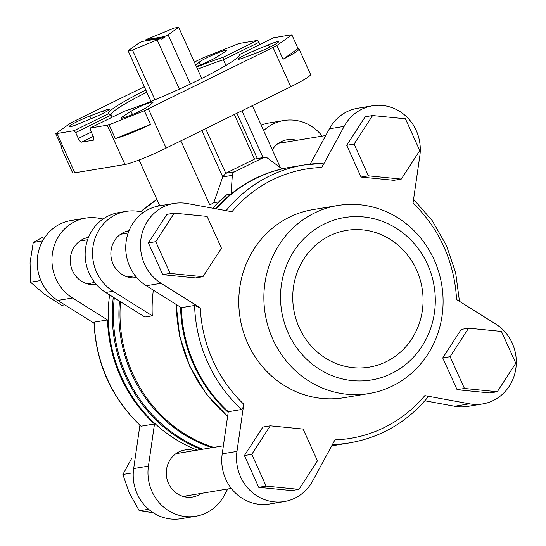 <?xml version="1.0" encoding="UTF-8"?>
<svg xmlns="http://www.w3.org/2000/svg" width="546" height="546" viewBox="0 0 546 546"><rect width="100%" height="100%" fill="white"/><g stroke="black" fill="none" stroke-linecap="round" stroke-linejoin="round"><path stroke-width="0.82" d="M142.247 41.476L138.664 43.243L128.098 50.764L132.466 50.041L160.845 38.391L142.247 41.476M145.195 40.991L146.273 40.459L145.918 39.674L164.51 36.582L168.1 34.821L178.658 27.3L174.297 28.023L145.918 39.674M164.51 36.582L164.865 37.374L161.2 39.175L160.845 38.391M179.375 89.134L157.255 40.151M190.315 84.029L168.1 34.821M196.628 67.09A71.922 6.764 155.7 0 1 223.102 57.323L257.337 40.472L258.961 42.315L259.937 44.485M223.102 57.323L223.41 59.814L258.961 42.315M144.328 86.705L74.57 121.041A34.657 3.256 -24.3 0 0 70.741 122.959L55.726 133.654A34.657 3.256 -24.3 0 0 57.043 133.517L74.017 130.699L75.641 132.548L111.193 115.049L112.169 117.219M75.641 132.548L78.303 138.445A4.334 1.44 -116.2 0 0 81.552 142.131L93.359 140.165A4.334 1.44 -116.2 0 0 93.502 140.124A4.334 1.44 -116.2 0 0 93.066 135.988L90.397 130.091L90.247 128.01L124.488 111.159A71.922 6.764 155.7 0 0 195.304 81.634A71.922 6.764 155.7 0 0 239.312 55.358A71.922 6.764 155.7 0 0 239.332 54.627L273.566 37.776L290.54 34.958A34.657 3.256 -24.3 0 1 291.857 34.828L276.842 45.516A34.657 3.256 -24.3 0 1 273.014 47.434L148.362 108.791A34.657 3.256 -24.3 0 1 144.321 110.742L109.07 124.795A34.657 3.256 -24.3 0 1 107.221 125.191L90.247 128.01M197.604 69.26A69.752 6.559 155.7 0 1 223.41 59.814L225.948 65.438M196.26 66.284A12.995 1.222 -24.3 0 0 216.564 57.18L224.467 52.123A15.165 1.426 -24.3 0 0 226.337 50.43A15.165 1.426 -24.3 0 0 214.134 54.395A15.165 1.426 -24.3 0 0 199.215 62.189L195.734 65.117M79.102 123.669L94.185 117.417A12.995 1.222 -24.3 0 0 109.282 109.33A12.995 1.222 -24.3 0 0 103.406 110.852L89.858 116.011A15.165 1.426 -24.3 0 0 75.751 122.324A15.165 1.426 -24.3 0 0 69.069 126.713A15.165 1.426 -24.3 0 0 79.102 123.669M74.017 130.699L108.251 113.855A71.922 6.764 155.7 0 1 145.83 90.029M257.337 40.472L240.363 43.291A34.657 3.256 -24.3 0 0 238.513 43.687L203.262 57.733A34.657 3.256 -24.3 0 0 199.222 59.691L194.362 62.08M148.376 106.293L152.668 102.668A12.995 1.222 -24.3 0 0 153.112 102.047A12.995 1.222 -24.3 0 0 144.117 104.825A12.995 1.222 -24.3 0 0 131.02 111.295L123.123 116.359A15.165 1.426 -24.3 0 0 121.246 118.052A15.165 1.426 -24.3 0 0 133.449 114.087A15.165 1.426 -24.3 0 0 148.376 106.293M244.178 57.63L257.726 52.471A15.165 1.426 -24.3 0 0 271.84 46.157A15.165 1.426 -24.3 0 0 278.515 41.769A15.165 1.426 -24.3 0 0 268.482 44.813L253.399 51.065A12.995 1.222 -24.3 0 0 238.302 59.152A12.995 1.222 -24.3 0 0 244.178 57.63M61.391 146.198A34.657 3.256 -24.3 0 0 61.002 147.106L72.536 172.659A34.657 3.256 -24.3 0 0 74.795 172.829L124.973 164.503A34.657 3.256 -24.3 0 0 166.107 148.102L290.765 86.746A34.657 3.256 -24.3 0 0 310.551 74.447L299.01 48.894A34.657 3.256 -24.3 0 0 298.068 48.587L291.857 34.828M61.002 147.106A34.657 3.256 -24.3 0 0 61.937 147.413L55.726 133.654M109.07 124.795L115.281 138.554A34.657 3.256 -24.3 0 0 150.532 124.502L144.321 110.742M276.842 45.516L283.053 59.275A34.657 3.256 -24.3 0 0 299.01 48.894M180.863 140.841L209.807 204.941L213.759 202.702L222.741 176.924L225.764 173.273L254.525 159.111L264.448 157.303A4.334 4.068 -99.4 0 1 267.444 158.047L282.05 168.891A140.807 132.146 80.6 0 0 231.047 193.994A140.807 132.146 80.6 0 0 215.67 208.736M263.035 157.535L241.926 110.783M213.759 202.702L218.7 201.883M152.286 315.813L113.097 291.257A43.325 40.663 -99.4 0 1 93.12 245.871A43.325 40.663 -99.4 0 1 126.167 211.377L118.782 212.606A43.325 40.663 -99.4 0 0 85.742 247.092A43.325 40.663 -99.4 0 0 105.719 292.479L144.908 317.035L152.286 315.813A136.473 128.078 -99.4 0 1 153.337 290.151M201.795 130.542L222.741 176.924L232.33 175.327L231.047 193.994L226.713 194.799L212.578 208.162M180.562 307.207A140.807 132.146 80.6 0 0 228.187 412.407M331.75 445.775A140.807 132.146 80.6 0 0 335.961 445.154A140.807 132.146 80.6 0 0 336.329 445.086M290.206 167.281A140.807 132.146 80.6 0 0 289.837 167.342A140.807 132.146 80.6 0 0 282.05 168.891M331.763 445.748A140.807 132.146 80.6 0 0 336.705 445.031L349.986 442.82A140.807 132.146 80.6 0 1 332.459 444.464M322.734 163.343A140.807 132.146 80.6 0 0 303.856 165.015L322.734 163.343C323.457 163.602 323.157 164.981 321.833 167.479A136.473 128.078 80.6 0 0 231.948 211.725L187.36 203.535A43.325 40.663 -99.4 0 0 174.126 203.412A43.325 40.663 -99.4 0 0 141.086 237.906A43.325 40.663 -99.4 0 0 161.063 283.292L200.252 307.848L194.601 305.473L181.32 307.678A140.807 132.146 80.6 0 0 228.283 411.704L241.571 409.5C242.588 408.852 243.325 407.098 243.769 404.224L236.971 451.412L222.215 453.863L228.283 411.704M321.833 167.479L344.157 126.358A43.325 40.663 -99.4 0 1 372.454 105.801A43.325 40.663 -99.4 0 1 419.819 155.931L413.022 203.119A136.473 128.078 80.6 0 1 456.538 299.501L495.727 324.051A43.325 40.663 -99.4 0 1 515.704 369.437A43.325 40.663 -99.4 0 1 482.664 403.931A43.325 40.663 -99.4 0 1 469.43 403.808L424.843 395.625C427.518 396.123 428.61 396.498 428.119 396.737M94.001 322.386L94.246 322.14A140.807 132.146 80.6 0 0 141.209 426.16L140.841 426.03M141.209 426.16L154.498 423.955A140.807 132.146 80.6 0 1 107.528 319.936L72.516 297.993A43.325 40.663 -99.4 0 1 52.539 252.607A43.325 40.663 -99.4 0 1 85.579 218.113A43.325 40.663 -99.4 0 1 98.812 218.236L103.064 219.021M94.246 322.14L107.528 319.936M261.2 125.171A43.325 40.663 -99.4 0 1 269.151 122.952L283.906 120.502A43.325 40.663 -99.4 0 1 322.195 136.104M227.723 488.991L224.085 495.686A43.325 40.663 -99.4 0 1 195.789 516.25L181.033 518.7A43.325 40.663 -99.4 0 1 133.668 468.564L139.912 425.184M94.014 323.164L57.753 300.443A43.325 40.663 -99.4 0 1 37.776 255.057A43.325 40.663 -99.4 0 1 70.823 220.57L85.579 218.113M159.391 205.003A140.807 132.146 80.6 0 0 158.006 206.115M296.642 140.342A23.826 22.366 80.6 0 0 287.1 139.735A23.826 22.366 80.6 0 0 272.297 149.74M194.335 450.614A23.826 22.366 80.6 0 0 184.787 450A23.826 22.366 80.6 0 0 166.632 477.17A23.826 22.366 80.6 0 0 192.595 497.017A23.826 22.366 80.6 0 0 201.433 493.352M88.479 237.401A23.826 22.366 80.6 0 0 70.611 264.517A23.826 22.366 80.6 0 0 96.28 284.411M195.789 516.25A43.325 40.663 -99.4 0 1 148.423 466.113L154.498 423.955M263.65 130.596A43.325 40.663 -99.4 0 1 283.906 120.502M159.548 205.344A140.807 132.146 80.6 0 0 158.77 205.972M109.609 294.922A140.807 132.146 80.6 0 0 197.27 450.122M226.085 210.647A140.807 132.146 80.6 0 1 303.856 165.015L290.574 167.219A140.807 132.146 80.6 0 0 216.216 208.831M310.23 164.121L329.395 128.808A43.325 40.663 -99.4 0 1 357.698 108.251L372.454 105.801M482.664 403.931L467.908 406.381A43.325 40.663 -99.4 0 1 454.668 406.258L424.856 400.784M424.843 395.625A136.473 128.078 80.6 0 1 334.957 439.864L312.633 480.985A43.325 40.663 -99.4 0 1 284.336 501.549L269.581 503.999A43.325 40.663 -99.4 0 1 222.215 453.863M181.32 307.678L146.308 285.742A43.325 40.663 -99.4 0 1 126.331 240.356A43.325 40.663 -99.4 0 1 159.371 205.862L174.126 203.412M337.872 205.48L312.783 209.644A95.318 89.455 80.6 0 0 240.151 318.325A95.318 89.455 80.6 0 0 344.007 397.7L369.096 393.536A95.318 89.455 80.6 0 0 434.145 259.807A95.318 89.455 80.6 0 0 337.872 205.48A95.318 89.455 80.6 0 0 265.24 314.162A95.318 89.455 80.6 0 0 369.096 393.536M291.584 490.581L258.749 487.325L244.403 455.548L262.892 427.033L270.27 425.805L303.112 429.06L317.458 460.838L298.969 489.359L291.584 490.581M489.912 392.963L457.077 389.707L442.731 357.937L461.22 329.415L468.598 328.187L501.44 331.442L515.786 363.22L497.297 391.741L489.912 392.963M393.898 180.316L361.063 177.061L346.71 145.284L365.206 116.762L372.584 115.54L405.419 118.796L419.765 150.566L401.276 179.088L393.898 180.316M195.57 277.928L162.735 274.672L148.389 242.902L166.878 214.38L174.256 213.152L207.091 216.407L221.444 248.184L202.948 276.706L195.57 277.928M284.336 501.549A43.325 40.663 -99.4 0 1 236.971 451.412M427.573 264.482A82.316 77.252 80.6 0 0 293.878 251.228A82.316 77.252 80.6 0 0 352.286 380.603A82.316 77.252 80.6 0 0 427.573 264.482M416.571 269.901A69.322 65.056 80.6 0 0 346.56 230.385A69.322 65.056 80.6 0 0 293.734 309.425A69.322 65.056 80.6 0 0 369.267 367.158A69.322 65.056 80.6 0 0 416.571 269.901M83.558 240.411A23.826 22.366 80.6 0 0 81.62 239.926M88.978 284.234A23.826 22.366 80.6 0 0 90.656 283.149M179.579 453.064A23.826 22.366 80.6 0 0 177.634 452.579M184.992 496.887A23.826 22.366 80.6 0 0 186.671 495.802M281.886 142.793A23.826 22.366 80.6 0 0 279.948 142.315M64.742 304.825L61.664 305.337L44.267 294.082L30.528 282.221L30.071 262.633L33.258 242.438L42.738 237.257M30.528 282.221L39.271 280.774M33.258 242.438L42.008 240.984M153.044 512.633L139.278 510.797L129.252 492.942L122.884 474.488L131.62 458.49M139.278 510.797L148.021 509.35M122.884 474.488L131.627 473.034M202.948 276.706L170.113 273.45L162.735 274.672M170.113 273.45L155.767 241.673L148.389 242.902M155.767 241.673L174.256 213.152M401.276 179.088L368.441 175.832L361.063 177.061M368.441 175.832L354.095 144.055L346.71 145.284M354.095 144.055L372.584 115.54M497.297 391.741L464.455 388.486L457.077 389.707M464.455 388.486L450.109 356.709L442.731 357.937M450.109 356.709L468.598 328.187M298.969 489.359L266.127 486.104L258.749 487.325M266.127 486.104L251.781 454.327L244.403 455.548M251.781 454.327L270.27 425.805M126.167 211.377A43.325 40.663 -99.4 0 1 139.401 211.5L143.653 212.278M125.723 231.552A23.826 22.366 -99.4 0 1 128.617 231.797M136.077 276.747A23.826 22.366 -99.4 0 1 133.422 277.907M136.869 277.675A23.826 22.366 -99.4 0 1 113.097 264.046A23.826 22.366 -99.4 0 1 129.061 230.665M232.33 175.327A4.334 4.068 -99.4 0 1 234.616 171.799L263.384 157.644A4.334 4.068 -99.4 0 1 264.448 157.303M115.281 138.554L150.532 124.502M283.053 59.275L298.068 48.587M146.806 92.192A69.752 6.559 155.7 0 0 111.104 114.913A69.752 6.559 155.7 0 0 111.193 115.049L108.251 113.855M201.754 78.453L178.658 27.3M150.962 101.392L128.098 50.764M154.921 99.768L132.466 50.041M164.865 37.374L146.273 40.459M78.303 138.445L91.284 132.05M81.552 142.131L93.23 136.384M74.795 172.829L57.043 133.517M124.973 164.503L107.221 125.191M166.107 148.102L148.362 108.791M290.765 86.746L273.014 47.434M234.616 171.799L225.764 173.273L205.617 128.658M257.33 158.483L236.909 113.254M263.384 157.644L254.525 159.111L234.384 114.496M120.536 301.761A136.473 128.078 80.6 0 0 213.711 447.399M226.965 194.669A140.807 132.146 80.6 0 0 212.694 208.19M176.433 304.62A140.807 132.146 80.6 0 0 227.641 416.182M285.756 168.018A140.807 132.146 80.6 0 0 281.838 168.734L289.837 167.342M194.601 305.473A140.807 132.146 80.6 0 0 241.571 409.5M200.252 307.848A136.473 128.078 80.6 0 0 243.769 404.224M156.92 199.529A140.807 132.146 80.6 0 0 140.691 211.739M113.302 297.236A140.807 132.146 80.6 0 0 201.351 449.447M114.312 297.863A140.349 131.716 80.6 0 0 202.887 449.194M119.506 301.119A136.93 128.508 80.6 0 0 212.08 447.665M148.423 466.113L133.668 468.564M72.516 297.993L57.753 300.443M344.157 126.358L329.395 128.808M161.063 283.292L146.308 285.742M469.43 403.808L454.668 406.258M105.719 292.479L113.097 291.257M123.751 117.765L123.123 116.359M132.473 114.503L131.02 111.295M91.08 118.7L89.858 116.011M104.259 112.722L103.406 110.852M254.572 53.672L253.399 51.065M269.594 47.277L268.482 44.813M200.43 64.878L199.215 62.189M280.385 167.649L252.382 105.637M159.753 205.801L139.073 159.998M227.614 416.359L206.054 393.632L189.796 366.455L179.661 336.206L176.174 304.456M331.886 445.829L335.961 445.154M278.262 143.393L325.764 135.51M183.046 496.403L231.292 488.397M175.955 453.665L223.375 445.789M87.032 283.756L94.69 282.48M127.621 277.013L135.278 275.744M79.934 241.011L87.599 239.742M120.523 234.275L128.18 233.005M459.466 301.331L455.657 272.754L446.444 245.482L432.22 220.652L413.575 199.317M428.33 396.662C407.507 421.86 381.388 437.244 349.986 442.82M140.834 426.037C111.555 398.184 95.939 363.636 93.987 322.386M140.602 211.718L156.907 199.495"/></g></svg>
